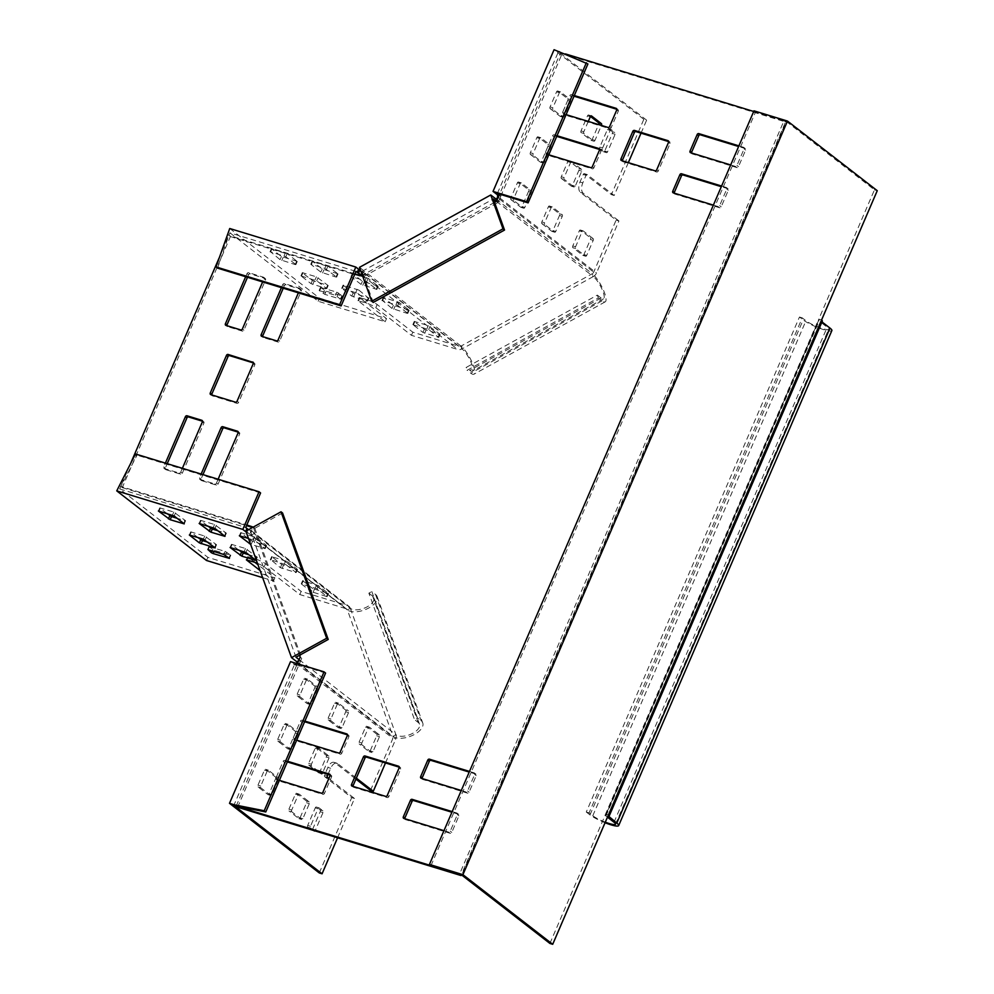 <?xml version="1.0" encoding="UTF-8"?>
<svg xmlns="http://www.w3.org/2000/svg" width="994" height="994" viewBox="0 0 994 994"><rect width="100%" height="100%" fill="white"/><g stroke="black" fill="none" stroke-linecap="round" stroke-linejoin="round"><path stroke-width="0.75" stroke-dasharray="4.97 3.73" d="M557 135.718L554.205 134.861A1.392 1.143 -52.2 0 0 552.54 135.78L545.408 152.343A1.392 1.143 -52.2 0 0 545.979 153.946L548.787 154.803M753.701 111.477L784.005 120.746L459.464 874.335M496.503 201.322L498.056 202.528L500.193 197.582L562.169 53.639L560.628 52.446L565.437 53.912M559.088 51.241L560.641 52.434L499.609 194.141M494.552 202.403L362.35 275.288M354.933 273.909L228.856 235.354L229.937 232.844L356.014 271.399M219.04 258.154L228.856 235.354L230.397 236.56L122.274 487.619L120.734 486.426L131.096 462.347M119.181 485.221L120.734 486.426L246.81 524.969M299.517 655.282L253.259 527.106M236.187 806.072L297.38 663.706M730.677 164.954L735.287 166.371A1.392 1.143 -52.2 0 0 736.952 165.451L744.084 148.876A1.392 1.143 -52.2 0 0 743.512 147.286L738.89 145.869M713.369 205.124L717.991 206.541A1.392 1.143 -52.2 0 0 719.644 205.621L726.788 189.046A1.392 1.143 -52.2 0 0 726.204 187.456L721.594 186.04M574.308 95.548L571.5 94.691A1.392 1.143 -52.2 0 0 569.848 95.61L562.703 112.173A1.392 1.143 -52.2 0 0 563.287 113.776L566.083 114.633M281.414 287.651L282.768 284.52A1.392 1.143 127.8 0 1 284.421 283.601L299.169 288.111A1.392 1.143 127.8 0 1 299.741 289.701L298.386 292.845M245.667 276.73L247.021 273.586A1.392 1.143 127.8 0 1 248.674 272.679L263.422 277.177A1.392 1.143 127.8 0 1 263.994 278.78L262.652 281.911M218.108 479.245L216.481 483.022A1.392 1.143 127.8 0 1 214.828 483.941L200.08 479.431A1.392 1.143 127.8 0 1 199.508 477.841L201.136 474.051M182.374 468.323L180.746 472.1A1.392 1.143 127.8 0 1 179.082 473.007L164.345 468.509A1.392 1.143 127.8 0 1 163.762 466.907L165.389 463.129M461.266 790.503L465.888 791.92A1.392 1.143 -52.2 0 0 467.54 791L474.672 774.438A1.392 1.143 -52.2 0 0 474.101 772.835L469.479 771.431M287.601 761.28L284.793 760.422A1.392 1.143 -52.2 0 0 283.141 761.329L275.997 777.904A1.392 1.143 -52.2 0 0 276.58 779.495L279.376 780.352M304.897 721.11L302.101 720.252A1.392 1.143 -52.2 0 0 300.437 721.159L293.305 737.734A1.392 1.143 -52.2 0 0 293.876 739.325L296.684 740.182M443.97 830.673L448.58 832.09A1.392 1.143 -52.2 0 0 450.245 831.17L457.377 814.608A1.392 1.143 -52.2 0 0 456.805 813.005L452.183 811.601M252.6 527.466L254.737 528.125L253.197 526.919M253.383 362.922L254.24 363.183A1.392 1.143 127.8 0 1 254.812 364.773L238.597 402.433A1.392 1.143 127.8 0 1 236.932 403.353L212.368 395.836A1.392 1.143 127.8 0 1 211.672 394.891M283.24 288.21L284.309 285.713A1.392 1.143 127.8 0 1 285.974 284.806L300.71 289.304A1.392 1.143 127.8 0 1 301.294 290.907L279.662 341.116A1.392 1.143 127.8 0 1 278.009 342.035L263.261 337.525A1.392 1.143 127.8 0 1 262.565 336.581M247.494 277.289L248.575 274.791A1.392 1.143 127.8 0 1 250.227 273.872L264.976 278.382A1.392 1.143 127.8 0 1 265.547 279.973L243.928 330.194A1.392 1.143 127.8 0 1 242.263 331.101L227.527 326.604A1.392 1.143 127.8 0 1 226.818 325.659M238.237 432.154L239.082 432.415A1.392 1.143 127.8 0 1 239.653 434.018L218.034 484.227A1.392 1.143 127.8 0 1 216.369 485.134L201.633 480.636A1.392 1.143 127.8 0 1 201.049 479.033L202.962 474.61M202.49 421.232L203.335 421.493A1.392 1.143 127.8 0 1 203.919 423.084L182.287 473.293A1.392 1.143 127.8 0 1 180.635 474.213L165.886 469.702A1.392 1.143 127.8 0 1 165.315 468.112L167.216 463.689M230.397 236.56L362.872 277.065L498.056 202.528M562.169 53.639L785.558 121.939L461.278 874.894M237.628 807.24L301.741 658.363L254.737 528.125M122.274 487.619L246.524 525.615M556.727 136.364L555.745 136.066A1.392 1.143 -52.2 0 0 554.093 136.973L546.961 153.548A1.392 1.143 -52.2 0 0 547.532 155.151L592.213 168.806A1.392 1.143 -52.2 0 0 593.865 167.887L600.997 151.324A1.392 1.143 -52.2 0 0 600.426 149.721L599.581 149.46M674.168 193.134A1.392 1.143 -52.2 0 0 674.864 194.078L719.532 207.734A1.392 1.143 -52.2 0 0 721.197 206.827L728.329 190.252A1.392 1.143 -52.2 0 0 727.757 188.649L721.309 186.686M691.464 152.964A1.392 1.143 -52.2 0 0 692.159 153.908L736.84 167.564A1.392 1.143 -52.2 0 0 738.492 166.657L745.637 150.082A1.392 1.143 -52.2 0 0 745.053 148.479L738.617 146.516M574.023 96.194L573.053 95.896A1.392 1.143 -52.2 0 0 571.388 96.803L564.257 113.378A1.392 1.143 -52.2 0 0 564.828 114.981L609.508 128.636A1.392 1.143 -52.2 0 0 611.161 127.717L618.305 111.154A1.392 1.143 -52.2 0 0 617.721 109.551L616.876 109.29M622.356 160.817A1.392 1.143 -52.2 0 0 623.052 161.761L656.562 171.999A1.392 1.143 -52.2 0 0 658.214 171.092L670.105 143.471A1.392 1.143 -52.2 0 0 669.534 141.869L668.689 141.608M422.052 778.526A1.392 1.143 -52.2 0 0 422.748 779.458L467.428 793.125A1.392 1.143 -52.2 0 0 469.093 792.206L476.225 775.631A1.392 1.143 -52.2 0 0 475.654 774.04L469.205 772.065M304.624 721.743L303.642 721.445A1.392 1.143 -52.2 0 0 301.99 722.365L294.845 738.94A1.392 1.143 -52.2 0 0 295.429 740.53L340.097 754.185A1.392 1.143 -52.2 0 0 341.762 753.278L348.894 736.703A1.392 1.143 -52.2 0 0 348.322 735.113L347.465 734.852M287.316 761.913L286.347 761.615A1.392 1.143 -52.2 0 0 284.682 762.535L277.55 779.11A1.392 1.143 -52.2 0 0 278.121 780.7L322.801 794.355A1.392 1.143 -52.2 0 0 324.454 793.448L331.598 776.873A1.392 1.143 -52.2 0 0 331.014 775.283L330.17 775.022M404.757 818.696A1.392 1.143 -52.2 0 0 405.453 819.628L450.133 833.295A1.392 1.143 -52.2 0 0 451.785 832.376L458.93 815.801A1.392 1.143 -52.2 0 0 458.346 814.21L451.91 812.235M352.945 786.366A1.392 1.143 -52.2 0 0 353.64 787.31L387.151 797.561A1.392 1.143 -52.2 0 0 388.816 796.641L400.706 769.021A1.392 1.143 -52.2 0 0 400.122 767.43L399.277 767.169M300.2 657.158L301.741 658.363M361.319 275.86L362.872 277.065M785.558 121.939L784.005 120.746L786.242 121.43L461.688 875.018M590.448 116.435L588.684 115.068A1.392 0.745 107 0 0 588.547 114.993A1.392 0.745 107 0 0 587.516 115.838L581.03 130.91A1.392 0.745 107 0 0 581.117 132.637L591.02 140.328A1.392 0.745 107 0 0 591.157 140.39A1.392 0.745 107 0 0 592.175 139.545L598.624 124.585M588.274 121.417L583.826 131.755A1.392 0.745 107 0 0 583.9 133.494L593.803 141.173A1.392 0.745 107 0 0 593.94 141.247A1.392 0.745 107 0 0 594.971 140.403L601.42 125.43M571.302 161.687A1.392 0.745 107 0 0 570.581 162.519L564.095 177.578A1.392 0.745 107 0 0 564.17 179.318L574.072 186.996A1.392 0.745 107 0 0 574.209 187.071A1.392 0.745 107 0 0 575.24 186.226L581.726 171.154A1.392 0.745 107 0 0 581.639 169.415L571.91 161.873M561.374 178.46L571.289 186.139A1.392 0.745 107 0 0 571.413 186.213A1.392 0.745 107 0 0 572.445 185.369L578.93 170.297A1.392 0.745 107 0 0 578.856 168.57L568.953 160.879A1.392 0.745 107 0 0 568.817 160.817A1.392 0.745 107 0 0 567.785 161.662L561.299 176.721A1.392 0.745 107 0 0 561.374 178.46L564.17 179.318M593.132 238.622L583.229 230.943A1.392 0.745 107 0 0 583.093 230.869A1.392 0.745 107 0 0 582.074 231.714L575.588 246.773A1.392 0.745 107 0 0 575.663 248.512L585.565 256.191A1.392 0.745 107 0 0 585.702 256.266A1.392 0.745 107 0 0 586.721 255.421L593.219 240.362A1.392 0.745 107 0 0 593.132 238.622L590.349 237.765L580.434 230.086A1.392 0.745 107 0 0 580.297 230.012A1.392 0.745 107 0 0 579.278 230.857L572.793 245.928A1.392 0.745 107 0 0 572.867 247.655L582.77 255.346A1.392 0.745 107 0 0 582.906 255.408A1.392 0.745 107 0 0 583.938 254.563L590.424 239.504A1.392 0.745 107 0 0 590.349 237.765M413.057 324.765L428.687 329.536L438.752 337.426L422.959 332.443L413.057 324.765L414.249 321.41L428.302 325.585L440.106 334.295L424.314 329.3L414.411 321.621M301.12 275.997L316.763 280.78L326.827 288.658L311.035 283.675L301.12 275.997L302.325 272.642L316.378 276.817L328.182 285.526L312.377 280.532L302.474 272.853M358.884 290.099L368.289 297.927L353.156 293.006L343.241 285.315L358.884 290.099L357.529 293.242L367.594 301.132L351.801 296.137L341.737 288.248L357.529 293.242M641.031 133.159L646.622 120.175L643.826 119.317L611.397 194.638L584.397 173.714A1.392 0.745 107 0 0 584.261 173.639A1.392 0.745 107 0 0 583.242 174.484L579.999 182.014A8.325 4.485 107 0 0 580.471 192.426L616.131 220.084L593.704 272.145A2.771 2.286 127.8 0 1 592.287 273.723A16.637 4.361 -118.9 0 1 603.01 289.167A16.637 4.361 -118.9 0 1 605.209 301.841A16.637 4.361 -118.9 0 1 602.066 300.822L598.351 297.939L467.081 370.315L466.062 367.494L597.332 295.119L598.351 297.939M495.832 193.569L498.615 194.414M643.826 119.317L554.068 49.7M612.254 131.668L608.539 128.785A1.392 0.745 107 0 0 608.403 128.723A1.392 0.745 107 0 0 607.371 129.568L599.804 147.137A1.392 0.745 107 0 0 599.891 148.876L603.606 151.759A1.392 0.745 107 0 0 603.731 151.833A1.392 0.745 107 0 0 604.762 150.976L612.329 133.407A1.392 0.745 107 0 0 612.254 131.668L615.038 132.525L611.322 129.642A1.392 0.745 107 0 0 611.198 129.568A1.392 0.745 107 0 0 610.167 130.425L602.6 147.994A1.392 0.745 107 0 0 602.675 149.734L606.39 152.616A1.392 0.745 107 0 0 606.526 152.678A1.392 0.745 107 0 0 607.558 151.833L615.124 134.265A1.392 0.745 107 0 0 615.038 132.525M541.916 223.65L551.819 231.329A1.392 0.745 107 0 0 551.956 231.403A1.392 0.745 107 0 0 552.987 230.558L559.473 215.499A1.392 0.745 107 0 0 559.386 213.76L549.483 206.081A1.392 0.745 107 0 0 549.347 206.007A1.392 0.745 107 0 0 548.328 206.851L541.842 221.91A1.392 0.745 107 0 0 541.916 223.65L544.712 224.507L554.615 232.186A1.392 0.745 107 0 0 554.751 232.261A1.392 0.745 107 0 0 555.77 231.416L562.256 216.344A1.392 0.745 107 0 0 562.182 214.617L552.279 206.926A1.392 0.745 107 0 0 552.142 206.864A1.392 0.745 107 0 0 551.123 207.709L544.625 222.768A1.392 0.745 107 0 0 544.712 224.507M510.966 199.645L520.868 207.324A1.392 0.745 107 0 0 521.005 207.398A1.392 0.745 107 0 0 522.024 206.553L528.51 191.482A1.392 0.745 107 0 0 528.435 189.755L518.533 182.064A1.392 0.745 107 0 0 518.396 182.001A1.392 0.745 107 0 0 517.377 182.846L510.879 197.905A1.392 0.745 107 0 0 510.966 199.645L513.749 200.502L523.664 208.181A1.392 0.745 107 0 0 523.801 208.255A1.392 0.745 107 0 0 524.82 207.398L531.305 192.339A1.392 0.745 107 0 0 531.231 190.6L521.328 182.921A1.392 0.745 107 0 0 521.191 182.846A1.392 0.745 107 0 0 520.16 183.691L513.674 198.763A1.392 0.745 107 0 0 513.749 200.502M550.154 108.632L560.069 116.31A1.392 0.745 107 0 0 560.194 116.385A1.392 0.745 107 0 0 561.225 115.54L567.711 100.481A1.392 0.745 107 0 0 567.636 98.741L557.721 91.063A1.392 0.745 107 0 0 557.597 90.988A1.392 0.745 107 0 0 556.565 91.833L550.08 106.892A1.392 0.745 107 0 0 550.154 108.632L552.95 109.489L562.852 117.168A1.392 0.745 107 0 0 562.989 117.242A1.392 0.745 107 0 0 564.02 116.397L570.506 101.326A1.392 0.745 107 0 0 570.419 99.599L560.517 91.908A1.392 0.745 107 0 0 560.38 91.846A1.392 0.745 107 0 0 559.361 92.69L552.875 107.75A1.392 0.745 107 0 0 552.95 109.489M530.423 154.455L540.326 162.134A1.392 0.745 107 0 0 540.463 162.208A1.392 0.745 107 0 0 541.494 161.363L547.98 146.292A1.392 0.745 107 0 0 547.905 144.565L537.99 136.874A1.392 0.745 107 0 0 537.853 136.799A1.392 0.745 107 0 0 536.835 137.657L530.349 152.716A1.392 0.745 107 0 0 530.423 154.455L533.219 155.3L543.122 162.991A1.392 0.745 107 0 0 543.258 163.053A1.392 0.745 107 0 0 544.277 162.208L550.775 147.149A1.392 0.745 107 0 0 550.688 145.41L540.786 137.731A1.392 0.745 107 0 0 540.649 137.657A1.392 0.745 107 0 0 539.63 138.501L533.144 153.573A1.392 0.745 107 0 0 533.219 155.3M496.404 201.384L593.306 276.543A6.237 5.144 127.8 0 0 596.499 273.002L618.914 220.941L616.131 220.084M628.332 162.643L614.18 195.495L587.193 174.559A1.392 0.745 107 0 0 587.056 174.497A1.392 0.745 107 0 0 586.038 175.342L582.795 182.871A8.325 4.485 107 0 0 583.267 193.283L618.914 220.941M646.622 120.175L558.404 51.75L497.385 193.457M499.162 195.159L499.858 195.371L499.274 194.911M499.858 195.371A2.771 1.491 -73 0 1 500.206 198.315L497.41 197.458L593.704 272.145M229.937 232.844L318.155 301.269L385.163 321.758L358.175 300.822L365.37 302.735A8.325 1.404 23.3 0 1 375.794 307.668L411.454 335.326L457.774 349.478A6.237 5.144 127.8 0 0 462.036 348.919A13.17 3.454 61.1 0 1 470.522 361.145A13.17 3.454 61.1 0 1 472.262 371.184A13.17 3.454 61.1 0 1 469.777 370.364L466.062 367.494M411.454 335.326L412.796 332.182L459.116 346.347L362.835 271.66L361.481 274.804M359.493 267.349L364.748 271.424L365.767 274.257L462.036 348.919L461.017 346.098A2.771 2.286 127.8 0 1 459.116 346.347M373.259 302.424L362.052 271.374L365.767 274.257A6.237 5.144 -52.2 0 1 362.238 274.978M362.052 271.374L493.322 198.999M496.689 200.9L497.037 201.881A6.237 5.144 -52.2 0 0 499.87 199.061L497.273 197.806M597.332 295.119L601.047 298.001A13.17 3.454 -118.9 0 0 603.532 298.809A13.17 3.454 -118.9 0 0 601.805 288.769A13.17 3.454 -118.9 0 0 593.306 276.543L592.287 273.723L461.017 346.098A16.637 4.361 61.1 0 1 471.74 361.543A16.637 4.361 61.1 0 1 473.939 374.216A16.637 4.361 61.1 0 1 470.796 373.197L467.081 370.315M362.189 274.978L363.158 271.747A2.771 2.286 -52.2 0 0 364.748 271.424L461.017 346.098M360.71 270.728L363.158 271.747M229.738 228.508L319.509 298.138L386.517 318.627L359.53 297.691L366.724 299.592A8.325 1.404 23.3 0 1 377.148 304.524L412.796 332.182M318.155 301.269L319.509 298.138M337.836 273.772L322.193 268.989L312.128 261.099L327.933 266.094L337.836 273.772L335.984 277.053L320.838 272.132L310.787 264.242L324.839 268.405L336.481 276.916M297.069 261.31L281.426 256.527L271.362 248.637L287.167 253.632L297.069 261.31L295.218 264.59L280.072 259.67L270.666 251.842L285.812 256.763L295.715 264.454M378.043 286.073L362.4 281.29L352.348 273.4L368.14 278.382L378.043 286.073L376.85 289.416L361.058 284.421L350.994 276.531L365.046 280.706L376.689 289.204M408.994 310.078L393.363 305.295L383.299 297.405L399.091 302.4L408.994 310.078L407.142 313.358L392.009 308.438L382.603 300.61L397.737 305.531L407.639 313.209M320.677 287.49L336.804 292.137L342.421 296.05L326.131 291.192L320.677 287.49L319.322 290.633L335.463 295.28L340.408 299.119L324.777 294.336L319.322 290.633M499.87 199.061L500.206 198.315L596.499 273.002M217.562 268.132L228.856 235.354L227.303 234.162M587.914 63.951L558.404 51.75M385.163 321.758L386.517 318.627M614.18 195.495L611.397 194.638M197.781 537.468L190.686 531.877L204.739 536.039L216.53 544.749L208.094 542.302M238.548 549.931L231.453 544.339L245.506 548.502L257.297 557.212L248.86 554.764M312.675 588.535L302.611 580.645L318.403 585.628L328.467 593.517L312.675 588.535L311.321 591.666L301.418 583.987L317.049 588.771L327.113 596.661L311.321 591.666M361.928 744.792A1.392 0.745 -73 0 1 361.853 743.052L368.339 727.993A1.392 0.745 -73 0 1 369.37 727.148A1.392 0.745 -73 0 1 369.507 727.21L379.41 734.901A1.392 0.745 -73 0 1 379.484 736.629L372.998 751.7A1.392 0.745 -73 0 1 371.967 752.545A1.392 0.745 -73 0 1 371.843 752.47L361.928 744.792L359.145 743.934A1.392 0.745 -73 0 1 359.058 742.195L365.543 727.136A1.392 0.745 -73 0 1 366.575 726.291A1.392 0.745 -73 0 1 366.711 726.353L376.614 734.044A1.392 0.745 -73 0 1 376.689 735.771L370.203 750.843A1.392 0.745 -73 0 1 369.184 751.688A1.392 0.745 -73 0 1 369.047 751.613L359.145 743.934M291.789 811.787A1.392 0.745 -73 0 1 291.702 810.06L298.188 794.989A1.392 0.745 -73 0 1 299.219 794.144A1.392 0.745 -73 0 1 299.356 794.218L309.258 801.897A1.392 0.745 -73 0 1 309.333 803.637L302.847 818.696A1.392 0.745 -73 0 1 301.828 819.541A1.392 0.745 -73 0 1 301.691 819.478L291.789 811.787L288.993 810.942A1.392 0.745 -73 0 1 288.906 809.203L295.404 794.131A1.392 0.745 -73 0 1 296.423 793.287A1.392 0.745 -73 0 1 296.56 793.361L306.463 801.04A1.392 0.745 -73 0 1 306.537 802.779L300.051 817.838A1.392 0.745 -73 0 1 299.032 818.696A1.392 0.745 -73 0 1 298.896 818.621L288.993 810.942M319.658 772.288A1.392 0.745 -73 0 1 318.763 772.872A1.392 0.745 -73 0 1 318.627 772.798L308.724 765.119A1.392 0.745 -73 0 1 308.649 763.38L315.135 748.32A1.392 0.745 -73 0 1 316.154 747.476A1.392 0.745 -73 0 1 316.291 747.538L326.194 755.229A1.392 0.745 -73 0 1 326.281 756.956L319.857 771.866M318.639 771.493L311.52 765.976A1.392 0.745 -73 0 1 311.433 764.237L317.931 749.178A1.392 0.745 -73 0 1 318.95 748.32A1.392 0.745 -73 0 1 319.086 748.395L328.989 756.074A1.392 0.745 -73 0 1 329.064 757.813L322.652 772.723M257.458 563.325A8.325 1.404 23.3 0 1 264.155 566.891L299.815 594.549L346.136 608.713A2.771 2.286 127.8 0 1 347.391 609.931A16.637 8.337 160.2 0 0 366.649 609.049A16.637 8.337 160.2 0 0 377.111 596.524A16.637 8.337 160.2 0 0 375.521 594.424L371.806 591.542L417.443 718.003L414.51 719.619L368.873 593.157L371.806 591.542M246.164 532.014L249.842 534.026L346.136 608.713M262.64 577.651L273.524 580.981L260.068 570.544M286.098 564.754L296.162 572.643L280.37 567.661L270.964 559.833L286.098 564.754L287.452 561.622L297.355 569.301L281.724 564.517L271.66 556.628L287.452 561.622M248.475 538.425L255.147 540.748L265.212 548.638L250.587 544.277M295.976 657.233L250.339 530.771L254.054 533.641A6.237 5.144 -52.2 0 0 252.613 531.628L348.869 606.29A6.237 5.144 127.8 0 0 347.478 605.57L301.157 591.405L299.815 594.549M254.874 562.331L247.73 556.702L255.085 558.827A8.325 1.404 23.3 0 1 265.497 563.747L301.157 591.405M135.457 453.972L137.01 455.177L119.653 488.936L207.87 557.361L274.878 577.849L257.968 564.729M119.653 488.936L245.729 527.479M248.599 529.678L251.184 530.883L249.842 534.026L251.855 531.156L347.478 605.57M166.818 513.451L159.723 507.859L173.788 512.034L185.58 520.744L177.131 518.296M209.038 546.725L225.166 551.359L230.782 555.273L214.48 550.428L209.038 546.725L207.783 549.62M247.804 538.214L240.697 532.622L256.502 537.605L266.554 545.495L252.501 541.332L248.637 538.86M207.584 525.913L200.49 520.334L214.555 524.497L226.346 533.206L217.897 530.759M207.87 557.361L206.516 560.492M385.486 762.957L395.711 739.213A6.237 5.144 127.8 0 0 395.96 734.777A13.17 6.598 -19.8 0 0 411.205 734.081A13.17 6.598 -19.8 0 0 419.493 724.166A13.17 6.598 -19.8 0 0 418.226 722.501L414.51 719.619M370.501 790.429L392.916 738.368L296.634 663.681L299.418 664.539L299.728 663.793L296.634 663.681A2.771 1.491 107 0 1 294.82 664.887L297.616 665.731A2.771 1.491 107 0 0 299.418 664.539L395.711 739.213M348.869 606.29A6.237 5.144 127.8 0 1 350.323 608.316L254.054 533.641L251.122 535.257L245.866 531.181M299.119 659.656L395.96 734.777L393.028 736.392A2.771 2.286 127.8 0 1 392.916 738.368M298.685 660.662L299.691 660.103A6.237 5.144 -52.2 0 1 299.728 663.793M368.873 593.157L372.588 596.04A13.17 6.598 160.2 0 1 373.843 597.705A13.17 6.598 160.2 0 1 365.568 607.62A13.17 6.598 160.2 0 1 350.323 608.316L347.391 609.931L393.028 736.392A16.637 8.337 -19.8 0 0 412.286 735.51A16.637 8.337 -19.8 0 0 422.748 722.986A16.637 8.337 -19.8 0 0 421.158 720.886L417.443 718.003M294.82 664.887A2.771 1.491 107 0 1 294.559 664.737L293.317 663.781L296.113 664.638L294.87 663.669L233.851 805.376M294.559 664.737L297.343 665.595L296.113 664.638L290.534 661.619M319.273 872.943L351.714 797.623L324.715 776.687A1.392 0.745 -73 0 1 324.64 774.947L327.883 767.418A8.325 4.485 -73 0 1 334.034 762.348A8.325 4.485 -73 0 1 334.841 762.771L355.914 779.11M295.243 731.224A1.392 0.745 -73 0 1 295.317 732.951L288.832 748.022A1.392 0.745 -73 0 1 287.813 748.867A1.392 0.745 -73 0 1 287.676 748.793L277.773 741.114A1.392 0.745 -73 0 1 277.686 739.374L284.185 724.315A1.392 0.745 -73 0 1 285.203 723.458A1.392 0.745 -73 0 1 285.34 723.533L295.243 731.224L298.038 732.069A1.392 0.745 -73 0 1 298.113 733.808L291.627 748.867A1.392 0.745 -73 0 1 290.608 749.712A1.392 0.745 -73 0 1 290.472 749.65L280.557 741.959A1.392 0.745 -73 0 1 280.482 740.232L286.968 725.16A1.392 0.745 -73 0 1 287.999 724.315A1.392 0.745 -73 0 1 288.136 724.39L298.038 732.069M275.512 777.035A1.392 0.745 -73 0 1 275.587 778.774L269.101 793.833A1.392 0.745 -73 0 1 268.082 794.678A1.392 0.745 -73 0 1 267.945 794.616L258.042 786.925A1.392 0.745 -73 0 1 257.955 785.198L264.441 770.126A1.392 0.745 -73 0 1 265.473 769.281A1.392 0.745 -73 0 1 265.609 769.356L275.512 777.035L278.308 777.892A1.392 0.745 -73 0 1 278.382 779.631L271.896 794.691A1.392 0.745 -73 0 1 270.865 795.535A1.392 0.745 -73 0 1 270.728 795.461L260.826 787.782A1.392 0.745 -73 0 1 260.751 786.043L267.237 770.984A1.392 0.745 -73 0 1 268.268 770.139A1.392 0.745 -73 0 1 268.392 770.213L278.308 777.892M314.713 686.022A1.392 0.745 -73 0 1 314.787 687.761L308.302 702.82A1.392 0.745 -73 0 1 307.27 703.665A1.392 0.745 -73 0 1 307.134 703.603L297.231 695.912A1.392 0.745 -73 0 1 297.156 694.185L303.642 679.113A1.392 0.745 -73 0 1 304.661 678.268A1.392 0.745 -73 0 1 304.798 678.343L314.713 686.022L317.496 686.879A1.392 0.745 -73 0 1 317.583 688.618L311.085 703.677A1.392 0.745 -73 0 1 310.066 704.522A1.392 0.745 -73 0 1 309.929 704.448L300.026 696.769A1.392 0.745 -73 0 1 299.952 695.042L306.438 679.971A1.392 0.745 -73 0 1 307.457 679.126A1.392 0.745 -73 0 1 307.593 679.2L317.496 686.879M345.663 710.039A1.392 0.745 -73 0 1 345.738 711.766L339.252 726.838A1.392 0.745 -73 0 1 338.221 727.683A1.392 0.745 -73 0 1 338.097 727.608L328.182 719.929A1.392 0.745 -73 0 1 328.107 718.19L334.593 703.131A1.392 0.745 -73 0 1 335.624 702.286A1.392 0.745 -73 0 1 335.761 702.348L345.663 710.039L348.447 710.884A1.392 0.745 -73 0 1 348.534 712.623L342.048 727.683A1.392 0.745 -73 0 1 341.017 728.527A1.392 0.745 -73 0 1 340.88 728.465L330.977 720.774A1.392 0.745 -73 0 1 330.903 719.047L337.388 703.976A1.392 0.745 -73 0 1 338.407 703.131A1.392 0.745 -73 0 1 338.544 703.205L348.447 710.884M307.767 827.17A1.392 0.745 -73 0 1 307.693 825.442L315.26 807.861A1.392 0.745 -73 0 1 316.278 807.016A1.392 0.745 -73 0 1 316.415 807.091L320.13 809.973A1.392 0.745 -73 0 1 320.205 811.7L312.638 829.282A1.392 0.745 -73 0 1 311.619 830.127A1.392 0.745 -73 0 1 311.482 830.052L307.767 827.17L310.563 828.027A1.392 0.745 -73 0 1 310.476 826.287L318.043 808.718A1.392 0.745 -73 0 1 319.074 807.874A1.392 0.745 -73 0 1 319.211 807.936L322.926 810.818A1.392 0.745 -73 0 1 323 812.558L315.433 830.127A1.392 0.745 -73 0 1 314.887 830.86M337.562 837.805L354.498 798.48L328.815 778.55M328.045 774.376L330.679 768.275A8.325 4.485 -73 0 1 336.817 763.193A8.325 4.485 -73 0 1 337.637 763.616L356.337 778.128M313.781 830.524L310.563 828.027M252.613 531.628A6.237 5.144 -52.2 0 0 251.855 531.156M347.391 609.931L251.122 535.257A2.771 2.286 -52.2 0 0 250.153 534.151M325.585 673.062L294.87 663.669M260.59 492.962L137.01 455.177M354.498 798.48L351.714 797.623M274.878 577.849L273.524 580.981M282.569 512.991L250.339 530.771M786.242 121.43L874.459 189.854L818.77 319.149L821.566 320.006M549.906 943.443L605.594 814.148L608.39 815.005M877.255 190.699L874.459 189.854M605.296 822.175A13.17 2.224 -156.7 0 1 592.784 815.763L589.069 812.881L802.257 317.881L805.96 320.751A13.17 2.224 -156.7 0 0 819.18 327.448A13.17 2.224 -156.7 0 0 828.673 329.213A13.17 2.224 -156.7 0 0 827.182 327.25L819.143 321A6.933 1.168 23.3 0 1 818.36 319.969A6.933 1.168 23.3 0 1 818.894 319.77L605.992 814.67L819.168 319.67M802.257 317.881L799.462 317.024L803.177 319.906A16.637 2.808 -156.7 0 0 819.876 328.355A16.637 2.808 -156.7 0 0 831.866 330.58M589.069 812.881L586.274 812.023L799.462 317.024M586.274 812.023L589.989 814.906A16.637 2.808 -156.7 0 0 605.06 822.734M821.976 321.894L821.814 321.236A6.933 1.168 -156.7 0 0 822.349 321.037M607.458 817.167L605.955 815.999A6.933 1.168 23.3 0 1 605.172 814.968A6.933 1.168 23.3 0 1 605.719 814.769L605.992 814.67M430.974 865.637L755.527 112.036L784.005 120.746M755.527 112.036L753.986 110.831M202.366 421.891L203.919 423.084M202.329 420.711L203.335 421.493M163.762 466.907L165.315 468.112M164.345 468.509L165.886 469.702M179.082 473.007L180.635 474.213M180.746 472.1L182.287 473.293M238.113 432.812L239.653 434.018M238.075 431.632L239.082 432.415M199.508 477.841L201.049 479.033M200.08 479.431L201.633 480.636M214.828 483.941L216.369 485.134M216.481 483.022L218.034 484.227M263.994 278.78L265.547 279.973M263.422 277.177L264.976 278.382M248.674 272.679L250.227 273.872M247.021 273.586L248.575 274.791M225.973 325.398L227.527 326.604M240.722 329.909L242.263 331.101M242.374 328.989L243.928 330.194M299.741 289.701L301.294 290.907M299.169 288.111L300.71 289.304M284.421 283.601L285.974 284.806M282.768 284.52L284.309 285.713M261.72 336.32L263.261 337.525M276.456 340.83L278.009 342.035M278.121 339.923L279.662 341.116M253.271 363.58L254.812 364.773M253.234 362.4L254.24 363.183M210.815 394.63L212.368 395.836M235.392 402.148L236.932 403.353M237.044 401.241L238.597 402.433M330.045 775.68L331.598 776.873M330.008 774.5L331.014 775.283M284.793 760.422L286.347 761.615M283.141 761.329L284.682 762.535M275.997 777.904L277.55 779.11M276.58 779.495L278.121 780.7M321.261 793.162L322.801 794.355M322.913 792.243L324.454 793.448M347.353 735.51L348.894 736.703M347.316 734.33L348.322 735.113M302.101 720.252L303.642 721.445M300.437 721.159L301.99 722.365M293.305 737.734L294.845 738.94M293.876 739.325L295.429 740.53M338.556 752.992L340.097 754.185M340.209 752.073L341.762 753.278M457.377 814.608L458.93 815.801M456.805 813.005L458.346 814.21M403.912 818.435L405.453 819.628M448.58 832.09L450.133 833.295M450.245 831.17L451.785 832.376M474.672 774.438L476.225 775.631M474.101 772.835L475.654 774.04M421.207 778.265L422.748 779.458M465.888 791.92L467.428 793.125M467.54 791L469.093 792.206M399.153 767.828L400.706 769.021M399.116 766.647L400.122 767.43M352.1 786.117L353.64 787.31M385.61 796.356L387.151 797.561M387.262 795.436L388.816 796.641M690.619 152.703L692.159 153.908M735.287 166.371L736.84 167.564M736.952 165.451L738.492 166.657M744.084 148.876L745.637 150.082M743.512 147.286L745.053 148.479M673.311 192.873L674.864 194.078M717.991 206.541L719.532 207.734M719.644 205.621L721.197 206.827M726.788 189.046L728.329 190.252M726.204 187.456L727.757 188.649M562.703 112.173L564.257 113.378M563.287 113.776L564.828 114.981M607.955 127.431L609.508 128.636M609.62 126.524L611.161 127.717M616.752 109.949L618.305 111.154M616.715 108.768L617.721 109.551M571.5 94.691L573.053 95.896M569.848 95.61L571.388 96.803M545.408 152.343L546.961 153.548M545.979 153.946L547.532 155.151M590.66 167.601L592.213 168.806M592.325 166.694L593.865 167.887M599.457 150.119L600.997 151.324M599.419 148.938L600.426 149.721M554.205 134.861L555.745 136.066M552.54 135.78L554.093 136.973M621.498 160.556L623.052 161.761M655.009 170.806L656.562 171.999M656.674 169.887L658.214 171.092M668.564 142.266L670.105 143.471M668.527 141.098L669.534 141.869M591.182 115.826L588.684 115.068M590.312 116.696L587.516 115.838M583.826 131.755L581.03 130.91M594.971 140.403L592.175 139.545M593.803 141.173L591.02 140.328M583.9 133.494L581.117 132.637M574.072 186.996L571.289 186.139M575.24 186.226L572.445 185.369M581.726 171.154L578.93 170.297M581.639 169.415L578.856 168.57M571.451 161.649L568.953 160.879M570.581 162.519L567.785 161.662M564.095 177.578L561.299 176.721M583.229 230.943L580.434 230.086M585.565 256.191L582.77 255.346M586.721 255.421L583.938 254.563M593.219 240.362L590.424 239.504M575.663 248.512L572.867 247.655M575.588 246.773L572.793 245.928M582.074 231.714L579.278 230.857M413.554 324.616L414.908 321.484M426.96 328.716L428.302 325.585M422.959 332.443L424.314 329.3M424.699 333.263L426.053 330.12M438.093 337.364L439.447 334.22M438.602 337.227L439.944 334.083M428.687 329.536L430.042 326.405M301.629 275.86L302.971 272.716M311.035 283.675L312.377 280.532M312.762 284.495L314.116 281.364M326.169 288.595L327.523 285.452M326.666 288.459L328.02 285.315M316.763 280.78L318.117 277.637M315.023 279.948L316.378 276.817M367.432 300.921L368.786 297.778M355.79 292.422L357.144 289.279M342.396 288.322L343.738 285.179M341.899 288.459L343.241 285.315M351.801 296.137L353.156 293.006M353.529 296.957L354.883 293.826M366.935 301.058L368.289 297.927M496.018 199.061L592.287 273.723M593.306 276.543L462.036 348.919M602.066 300.822L470.796 373.197M601.047 298.001L469.777 370.364M362.214 275.363L457.774 349.478M375.794 307.668L377.148 304.524M365.37 302.735L366.724 299.592M358.672 300.685L360.027 297.541M358.175 300.822L359.53 297.691M319.819 290.497L321.174 287.353M323.038 293.516L324.392 290.372M324.777 294.336L326.131 291.192M340.408 299.119L341.762 295.976M340.905 298.983L342.259 295.839M337.19 296.1L338.544 292.957M335.463 295.28L336.804 292.137M587.193 174.559L584.397 173.714M586.038 175.342L583.242 174.484M582.795 182.871L579.999 182.014M583.267 193.283L580.471 192.426M610.167 130.425L607.371 129.568M611.322 129.642L608.539 128.785M602.6 147.994L599.804 147.137M602.675 149.734L599.891 148.876M606.39 152.616L603.606 151.759M607.558 151.833L604.762 150.976M615.124 134.265L612.329 133.407M407.142 313.358L408.497 310.215M397.737 305.531L399.091 302.4M395.997 304.711L397.351 301.567M382.603 300.61L383.945 297.479M382.106 300.747L383.448 297.616M392.009 308.438L393.363 305.295M393.748 309.258L395.09 306.115M376.192 289.341L377.546 286.21M366.786 281.526L368.14 278.382M365.046 280.706L366.401 277.562M351.64 276.605L352.994 273.462M351.143 276.742L352.497 273.611M361.058 284.421L362.4 281.29M362.785 285.253L364.139 282.11M295.218 264.59L296.572 261.447M285.812 256.763L287.167 253.632M284.073 255.943L285.427 252.811M270.666 251.842L272.021 248.711M270.169 251.979L271.524 248.848M280.072 259.67L281.426 256.527M281.811 260.49L283.166 257.347M335.984 277.053L337.339 273.909M326.579 269.225L327.933 266.094M324.839 268.405L326.194 265.274M311.433 264.317L312.787 261.173M310.936 264.454L312.29 261.31M320.838 272.132L322.193 268.989M322.578 272.952L323.932 269.821M554.615 232.186L551.819 231.329M555.77 231.416L552.987 230.558M562.256 216.344L559.473 215.499M562.182 214.617L559.386 213.76M552.279 206.926L549.483 206.081M551.123 207.709L548.328 206.851M544.625 222.768L541.842 221.91M523.664 208.181L520.868 207.324M524.82 207.398L522.024 206.553M531.305 192.339L528.51 191.482M531.231 190.6L528.435 189.755M521.328 182.921L518.533 182.064M520.16 183.691L517.377 182.846M513.674 198.763L510.879 197.905M562.852 117.168L560.069 116.31M564.02 116.397L561.225 115.54M570.506 101.326L567.711 100.481M570.419 99.599L567.636 98.741M560.517 91.908L557.721 91.063M559.361 92.69L556.565 91.833M552.875 107.75L550.08 106.892M543.122 162.991L540.326 162.134M544.277 162.208L541.494 161.363M550.775 147.149L547.98 146.292M550.688 145.41L547.905 144.565M540.786 137.731L537.99 136.874M539.63 138.501L536.835 137.657M533.144 153.573L530.349 152.716M190.836 532.076L189.593 534.983M191.333 531.939L189.978 535.083M204.739 536.039L203.385 539.183M215.884 544.687L214.704 547.433M216.381 544.538L215.027 547.682M206.479 536.859L205.124 540.003M257.148 557.013L255.793 560.144M247.245 549.322L245.891 552.465M256.651 557.149L255.47 559.895M231.602 544.55L230.359 547.446M232.099 544.401L230.745 547.545M245.506 548.502L244.151 551.645M302.772 580.844L301.418 583.987M328.306 593.306L326.951 596.45M327.809 593.443L326.454 596.586M314.402 589.355L313.06 592.486M318.403 585.628L317.049 588.771M316.664 584.807L315.322 587.939M303.269 580.707L301.915 583.851M361.853 743.052L359.058 742.195M368.339 727.993L365.543 727.136M371.843 752.47L369.047 751.613M372.998 751.7L370.203 750.843M379.484 736.629L376.689 735.771M379.41 734.901L376.614 734.044M369.507 727.21L366.711 726.353M291.702 810.06L288.906 809.203M301.691 819.478L298.896 818.621M302.847 818.696L300.051 817.838M309.333 803.637L306.537 802.779M309.258 801.897L306.463 801.04M299.356 794.218L296.56 793.361M298.188 794.989L295.404 794.131M319.086 748.395L316.291 747.538M328.989 756.074L326.194 755.229M317.931 749.178L315.135 748.32M311.433 764.237L308.649 763.38M311.52 765.976L308.724 765.119M321.422 773.655L318.627 772.798M329.064 757.813L326.281 756.956M296.771 661.718L393.028 736.392M350.323 608.316L395.96 734.777M375.521 594.424L421.158 720.886M372.588 596.04L418.226 722.501M246.847 532.535L247.916 530.051M337.637 763.616L334.841 762.771M330.679 768.275L327.883 767.418M327.436 775.805L324.64 774.947M327.511 777.544L324.715 776.687M310.476 826.287L307.693 825.442M314.266 830.909L311.482 830.052M315.433 830.127L312.638 829.282M323 812.558L320.205 811.7M322.926 810.818L320.13 809.973M319.211 807.936L316.415 807.091M318.043 808.718L315.26 807.861M247.891 556.913L246.636 559.808M248.388 556.777L247.034 559.908M255.085 558.827L253.731 561.958M265.497 563.747L264.155 566.891M209.535 546.576L208.181 549.719M225.166 551.359L223.824 554.503M226.905 552.179L225.551 555.323M230.62 555.062L229.266 558.206M230.123 555.199L228.943 557.945M214.48 550.428L214.021 551.508M212.753 549.595L212.169 550.937M348.534 712.623L345.738 711.766M338.544 703.205L335.761 702.348M337.388 703.976L334.593 703.131M330.903 719.047L328.107 718.19M330.977 720.774L328.182 719.929M340.88 728.465L338.097 727.608M342.048 727.683L339.252 726.838M317.583 688.618L314.787 687.761M307.593 679.2L304.798 678.343M306.438 679.971L303.642 679.113M299.952 695.042L297.156 694.185M300.026 696.769L297.231 695.912M309.929 704.448L307.134 703.603M311.085 703.677L308.302 702.82M278.382 779.631L275.587 778.774M268.392 770.213L265.609 769.356M267.237 770.984L264.441 770.126M260.751 786.043L257.955 785.198M260.826 787.782L258.042 786.925M270.728 795.461L267.945 794.616M271.896 794.691L269.101 793.833M298.113 733.808L295.317 732.951M288.136 724.39L285.34 723.533M286.968 725.16L284.185 724.315M280.482 740.232L277.686 739.374M280.557 741.959L277.773 741.114M290.472 749.65L287.676 748.793M291.627 748.867L288.832 748.022M297.355 569.301L296.001 572.445M296.858 569.438L295.504 572.581M283.452 565.337L282.097 568.481M281.724 564.517L280.37 567.661M271.809 556.839L270.467 559.982M272.306 556.702L270.964 559.833M285.713 560.802L284.359 563.933M266.404 545.296L265.05 548.427M265.907 545.433L264.553 548.576M252.501 541.332L251.147 544.476M250.761 540.512L249.929 542.451M240.859 532.834L239.604 535.729M241.356 532.697L240.001 535.828M254.762 536.785L253.408 539.928M256.502 537.605L255.147 540.748M185.431 520.533L184.076 523.676M184.934 520.67L183.741 523.416M159.885 508.071L158.63 510.978M160.382 507.934L159.028 511.078M173.788 512.034L172.434 515.165M175.516 512.854L174.174 515.985M226.197 532.995L224.843 536.139M225.7 533.144L224.507 535.878M200.651 520.533L199.396 523.44M201.148 520.396L199.794 523.54M214.555 524.497L213.201 527.64M216.282 525.317L214.94 528.46M592.784 815.763L805.96 320.751M589.989 814.906L803.177 319.906M609.049 816.149L821.926 321.857M608.626 816.236L821.814 321.236M605.719 814.769L818.894 319.77M605.955 815.999L819.143 321M614.006 822.249L827.182 327.25M202.105 420.45L203.646 421.642M164.035 468.348L165.576 469.541M237.839 431.371L239.392 432.576M199.769 479.27L201.322 480.475M263.733 277.338L265.286 278.544M225.663 325.237L227.216 326.442M299.48 288.272L301.02 289.465M261.41 336.171L262.95 337.364M252.998 362.139L254.551 363.332M210.504 394.481L212.057 395.674M329.784 774.239L331.325 775.444M276.27 779.346L277.811 780.538M347.08 734.069L348.633 735.274M293.565 739.176L295.119 740.368M457.103 813.167L458.656 814.372M403.601 818.273L405.142 819.466M474.411 772.997L475.952 774.202M420.897 778.103L422.45 779.296M398.892 766.386L400.433 767.592M351.789 785.956L353.342 787.149M690.308 152.542L691.849 153.747M743.81 147.447L745.363 148.64M673 192.712L674.553 193.917M726.515 187.617L728.068 188.81M562.977 113.614L564.517 114.819M616.491 108.508L618.032 109.713M545.681 153.784L547.222 154.989M599.183 148.69L600.736 149.883M621.2 160.394L622.741 161.6M668.291 140.837L669.844 142.03M591.343 115.851L588.547 114.993M593.94 141.247L591.157 140.39M574.209 187.071L571.413 186.213M571.6 161.662L568.817 160.817M585.702 256.266L582.906 255.408M583.093 230.869L580.297 230.012M412.895 324.553L414.249 321.41M438.752 337.426L440.106 334.295M300.971 275.785L302.325 272.642M326.827 288.658L328.182 285.526M341.737 288.248L343.092 285.116M367.594 301.132L368.948 297.989M605.209 301.841L473.939 374.216M603.532 298.809L472.262 371.184M358.014 300.623L359.368 297.479M319.161 290.422L320.515 287.291M341.066 299.182L342.421 296.05M587.056 174.497L584.261 173.639M611.198 129.568L608.403 128.723M606.526 152.678L603.731 151.833M407.801 313.421L409.155 310.29M381.944 300.548L383.299 297.405M376.85 289.416L378.192 286.272M350.994 276.531L352.348 273.4M295.877 264.652L297.218 261.521M270.02 251.78L271.362 248.637M336.643 277.115L337.985 273.984M310.787 264.242L312.128 261.099M554.751 232.261L551.956 231.403M552.142 206.864L549.347 206.007M523.801 208.255L521.005 207.398M521.191 182.846L518.396 182.001M562.989 117.242L560.194 116.385M560.38 91.846L557.597 90.988M543.258 163.053L540.463 162.208M540.649 137.657L537.853 136.799M190.686 531.877L189.332 535.008M216.53 544.749L215.189 547.893M257.297 557.212L255.955 560.355M231.453 544.339L230.099 547.47M328.467 593.517L327.113 596.661M302.611 580.645L301.257 583.776M371.967 752.545L369.184 751.688M369.37 727.148L366.575 726.291M301.828 819.541L299.032 818.696M299.219 794.144L296.423 793.287M318.95 748.32L316.154 747.476M321.559 773.73L318.763 772.872M377.111 596.524L422.748 722.986M373.843 597.705L419.493 724.166M250.488 534.362L346.744 609.024M336.817 763.193L334.034 762.348M314.402 830.984L311.619 830.127M319.074 807.874L316.278 807.016M247.73 556.702L246.375 559.846M208.877 546.514L207.522 549.657M230.782 555.273L229.428 558.404M338.407 703.131L335.624 702.286M341.017 728.527L338.221 727.683M307.457 679.126L304.661 678.268M310.066 704.522L307.27 703.665M268.268 770.139L265.473 769.281M270.865 795.535L268.082 794.678M287.999 724.315L285.203 723.458M290.608 749.712L287.813 748.867M297.517 569.512L296.162 572.643M271.66 556.628L270.306 559.771M266.554 545.495L265.212 548.638M240.697 532.622L239.355 535.766M185.58 520.744L184.225 523.875M159.723 507.859L158.381 511.003M226.346 533.206L224.992 536.35M200.49 520.334L199.148 523.465M608.353 816.335L821.541 321.335M605.172 814.968L818.36 319.969M615.497 824.212L828.673 329.213"/><path stroke-width="1.49" d="M621.498 160.556L655.009 170.806A1.392 1.143 -52.2 0 0 656.674 169.887L668.564 142.266A1.392 1.143 -52.2 0 0 667.993 140.676L634.483 130.425A1.392 1.143 -52.2 0 0 632.818 131.345L620.927 158.965A1.392 1.143 -52.2 0 0 621.498 160.556M548.787 154.803L590.66 167.601A1.392 1.143 -52.2 0 0 592.325 166.694L599.457 150.119A1.392 1.143 -52.2 0 0 598.885 148.528L557 135.718M565.437 53.912L753.701 111.477M499.274 194.911L497.385 193.457L499.609 194.141L496.503 201.322L494.552 202.403M362.35 275.288L361.319 275.86L354.933 273.909L356.014 271.399L357.256 272.356L358.598 269.212L355.815 267.051L229.738 228.508L216.009 266.926L339.6 304.711L341.141 305.916L354.933 273.909M131.096 462.347L219.04 258.154M247.916 530.051L248.202 529.404L245.729 527.479L246.81 524.969L253.259 527.106M297.38 663.706L300.2 657.158L299.517 655.282M236.187 806.072L461.688 875.018L549.906 943.443L552.701 944.3L462.931 874.683L787.484 121.082L877.255 190.699L821.566 320.006A6.933 1.168 -156.7 0 1 822.349 321.037L609.173 816.037A6.933 1.168 -156.7 0 0 608.39 815.005L552.701 944.3M738.89 145.869L698.832 133.618A1.392 1.143 -52.2 0 0 697.167 134.538L690.035 151.113A1.392 1.143 -52.2 0 0 690.619 152.703L730.677 164.954M721.594 186.04L681.536 173.788A1.392 1.143 -52.2 0 0 679.871 174.708L672.739 191.283A1.392 1.143 -52.2 0 0 673.311 192.873L713.369 205.124M566.083 114.633L607.955 127.431A1.392 1.143 -52.2 0 0 609.62 126.524L616.752 109.949A1.392 1.143 -52.2 0 0 616.181 108.358L574.308 95.548M252.687 361.978A1.392 1.143 127.8 0 1 253.271 363.58L237.044 401.241A1.392 1.143 127.8 0 1 235.392 402.148L210.815 394.63A1.392 1.143 127.8 0 1 210.243 393.04L226.458 355.38A1.392 1.143 127.8 0 1 228.123 354.46L253.234 362.4M298.386 292.845L278.121 339.923A1.392 1.143 127.8 0 1 276.456 340.83L261.72 336.32A1.392 1.143 127.8 0 1 261.136 334.729L281.414 287.651M262.652 281.911L242.374 328.989A1.392 1.143 127.8 0 1 240.722 329.909L225.973 325.398A1.392 1.143 127.8 0 1 225.402 323.796L245.667 276.73M201.136 474.051L221.128 427.619A1.392 1.143 127.8 0 1 222.793 426.712L237.529 431.222A1.392 1.143 127.8 0 1 238.113 432.812L218.108 479.245M165.389 463.129L185.393 416.697A1.392 1.143 127.8 0 1 187.046 415.778L201.794 420.288A1.392 1.143 127.8 0 1 202.366 421.891L182.374 468.323M398.582 766.225L365.071 755.987A1.392 1.143 -52.2 0 0 363.419 756.894L351.516 784.514A1.392 1.143 -52.2 0 0 352.1 786.117L385.61 796.356A1.392 1.143 -52.2 0 0 387.262 795.436L399.153 767.828A1.392 1.143 -52.2 0 0 398.582 766.225L399.116 766.647M469.479 771.431L429.42 759.18A1.392 1.143 -52.2 0 0 427.768 760.087L420.636 776.662A1.392 1.143 -52.2 0 0 421.207 778.265L461.266 790.503M279.376 780.352L321.261 793.162A1.392 1.143 -52.2 0 0 322.913 792.243L330.045 775.68A1.392 1.143 -52.2 0 0 329.474 774.077L287.601 761.28M296.684 740.182L338.556 752.992A1.392 1.143 -52.2 0 0 340.209 752.073L347.353 735.51A1.392 1.143 -52.2 0 0 346.769 733.907L304.897 721.11M452.183 811.601L412.125 799.35A1.392 1.143 -52.2 0 0 410.472 800.269L403.328 816.832A1.392 1.143 -52.2 0 0 403.912 818.435L443.97 830.673M246.524 525.615L252.6 527.466M211.672 394.891A1.392 1.143 127.8 0 1 211.784 394.233L228.011 356.585A1.392 1.143 127.8 0 1 229.664 355.666L253.383 362.922M262.565 336.581A1.392 1.143 127.8 0 1 262.689 335.922L283.24 288.21M226.818 325.659A1.392 1.143 127.8 0 1 226.943 325.001L247.494 277.289M202.962 474.61L222.681 428.824A1.392 1.143 127.8 0 1 224.333 427.905L238.237 432.154M167.216 463.689L186.934 417.89A1.392 1.143 127.8 0 1 188.599 416.983L202.49 421.232M264.218 810.756L265.771 811.961L236.075 806.059L234.534 804.854L264.218 810.756L324.044 671.857L290.534 661.619L229.502 803.314L319.273 872.943L322.068 873.801L233.851 805.376L237.628 807.24L461.005 875.54L461.278 874.894M599.581 149.46L556.727 136.364M721.309 186.686L683.077 174.994A1.392 1.143 -52.2 0 0 681.424 175.913L674.28 192.476A1.392 1.143 -52.2 0 0 674.168 193.134M738.617 146.516L700.372 134.824A1.392 1.143 -52.2 0 0 698.72 135.743L691.588 152.306A1.392 1.143 -52.2 0 0 691.464 152.964M616.876 109.29L574.023 96.194M668.689 141.608L636.023 131.63A1.392 1.143 -52.2 0 0 634.371 132.537L622.48 160.158A1.392 1.143 -52.2 0 0 622.356 160.817M469.205 772.065L430.974 760.385A1.392 1.143 -52.2 0 0 429.309 761.292L422.177 777.867A1.392 1.143 -52.2 0 0 422.052 778.526M347.465 734.852L304.624 721.743M330.17 775.022L287.316 761.913M451.91 812.235L413.666 800.555A1.392 1.143 -52.2 0 0 412.013 801.462L404.881 818.037A1.392 1.143 -52.2 0 0 404.757 818.696M399.277 767.169L366.624 757.179A1.392 1.143 -52.2 0 0 364.96 758.099L353.069 785.72A1.392 1.143 -52.2 0 0 352.945 786.366M461.005 875.54L459.464 874.335L430.974 865.637L429.433 864.432L753.986 110.831L787.484 121.082M601.42 125.43L601.457 125.331A1.392 0.745 107 0 0 601.382 123.604L591.467 115.913A1.392 0.745 107 0 0 591.343 115.851A1.392 0.745 107 0 0 590.312 116.696L588.274 121.417M598.624 124.585L598.661 124.486A1.392 0.745 107 0 0 598.587 122.747L590.448 116.435M498.615 194.414L495.82 193.557L497.062 194.513A2.771 1.491 -73 0 1 497.41 197.458L497.895 198.104M495.82 193.557L493.036 191.407L554.068 49.7L587.914 63.951L528.1 202.851L526.547 201.645L586.361 62.746M641.031 133.159L628.332 162.643M496.689 200.9L496.018 199.061L490.763 194.973L359.493 267.349L371.719 301.219L373.259 302.424L504.53 230.049L502.989 228.844L371.719 301.219M504.53 230.049L493.322 198.999L496.404 201.384M361.866 273.909L361.481 274.804L362.214 274.891M360.71 270.728L358.598 269.212L357.256 272.356M359.84 270.182L358.486 273.313L357.244 272.356M358.486 273.313L362.214 275.363M496.018 199.061A2.771 2.286 -52.2 0 0 497.273 197.806M498.081 197.669L497.41 197.458M339.6 304.711L355.815 267.051M216.009 266.926L217.562 268.132L341.141 305.916M526.547 201.645L493.036 191.407M499.609 194.141L528.1 202.851M502.989 228.844L490.763 194.973M208.094 542.302L202.478 540.587L197.781 537.468M199.396 542.898L189.332 535.008L203.385 539.183L215.189 547.893L199.396 542.898L200.738 539.767M245.891 552.465L255.955 560.355L241.89 556.193L230.099 547.47L245.891 552.465M248.86 554.764L243.244 553.049L238.548 549.931M322.652 772.723L322.578 772.885A1.392 0.745 -73 0 1 321.559 773.73A1.392 0.745 -73 0 1 321.422 773.655L318.639 771.493M246.164 532.014L242.822 529.417L116.745 490.874L206.516 560.492L262.64 577.651M260.068 570.544L246.375 559.846L253.731 561.958A8.325 1.404 23.3 0 1 257.458 563.325M211.399 552.739L208.181 549.719L223.824 554.503L229.428 558.404L213.138 553.559L211.399 552.739L212.169 550.937M250.587 544.277L239.355 535.766L248.475 538.425M174.174 515.985L184.225 523.875L170.173 519.713L158.381 511.003L174.174 515.985M214.94 528.46L224.992 536.35L210.939 532.175L199.148 523.465L214.94 528.46M257.968 564.729L254.874 562.331M177.131 518.296L171.527 516.582L166.818 513.451M248.637 538.86L247.804 538.214M217.897 530.759L212.294 529.044L207.584 525.913M356.337 778.128L373.297 791.274L385.486 762.957M373.297 791.274L370.501 790.429L355.914 779.11M281.029 511.798L326.666 638.26L328.219 639.453L282.569 512.991L281.029 511.798L245.866 531.181L291.503 657.643L296.771 661.718L298.685 660.662M328.219 639.453L295.976 657.233L299.119 659.656M297.479 663.47L296.784 663.358A2.771 2.286 -52.2 0 0 296.771 661.718M322.068 873.801L337.562 837.805M328.815 778.55L327.511 777.544A1.392 0.745 -73 0 1 327.436 775.805L328.045 774.376M314.887 830.86A1.392 0.745 -73 0 1 314.402 830.984A1.392 0.745 -73 0 1 314.266 830.909L313.781 830.524M245.605 531.579L246.959 528.435L245.605 531.579M234.534 804.854L229.502 803.314M265.771 811.961L325.585 673.062L324.044 671.857M242.822 529.417L259.049 491.757L135.457 453.972L116.745 490.874M259.049 491.757L260.59 492.962L246.81 524.969M326.666 638.26L291.503 657.643M605.06 822.734A16.637 2.808 -156.7 0 0 618.678 825.579L831.866 330.58A16.637 2.808 -156.7 0 0 829.978 328.095L821.976 321.894M618.678 825.579A16.637 2.808 -156.7 0 0 616.802 823.094L608.626 816.236A6.933 1.168 -156.7 0 0 609.173 816.037M605.296 822.175A13.17 2.224 -156.7 0 0 615.497 824.212A13.17 2.224 -156.7 0 0 614.006 822.249L607.458 817.167M429.433 864.432L462.931 874.683M187.046 415.778L188.599 416.983M185.393 416.697L186.934 417.89M222.793 426.712L224.333 427.905M221.128 427.619L222.681 428.824M225.402 323.796L226.943 325.001M261.136 334.729L262.689 335.922M228.123 354.46L229.664 355.666M226.458 355.38L228.011 356.585M210.243 393.04L211.784 394.233M412.125 799.35L413.666 800.555M410.472 800.269L412.013 801.462M403.328 816.832L404.881 818.037M429.42 759.18L430.974 760.385M427.768 760.087L429.309 761.292M420.636 776.662L422.177 777.867M365.071 755.987L366.624 757.179M363.419 756.894L364.96 758.099M351.516 784.514L353.069 785.72M690.035 151.113L691.588 152.306M698.832 133.618L700.372 134.824M697.167 134.538L698.72 135.743M672.739 191.283L674.28 192.476M681.536 173.788L683.077 174.994M679.871 174.708L681.424 175.913M620.927 158.965L622.48 160.158M634.483 130.425L636.023 131.63M632.818 131.345L634.371 132.537M601.382 123.604L598.587 122.747M601.457 125.331L598.661 124.486M497.062 194.513L499.162 195.159M202.478 540.587L201.123 543.718M243.244 553.049L241.89 556.193M241.505 552.229L240.163 555.36M322.578 772.885L319.782 772.027M214.021 551.508L213.138 553.559M249.929 542.451L249.407 543.656M171.527 516.582L170.173 519.713M169.788 515.749L168.433 518.893M212.294 529.044L210.939 532.175M210.554 528.224L209.2 531.355M608.39 815.005L821.566 320.006M616.802 823.094L829.978 328.095M608.75 816.857L609.049 816.149"/></g></svg>
